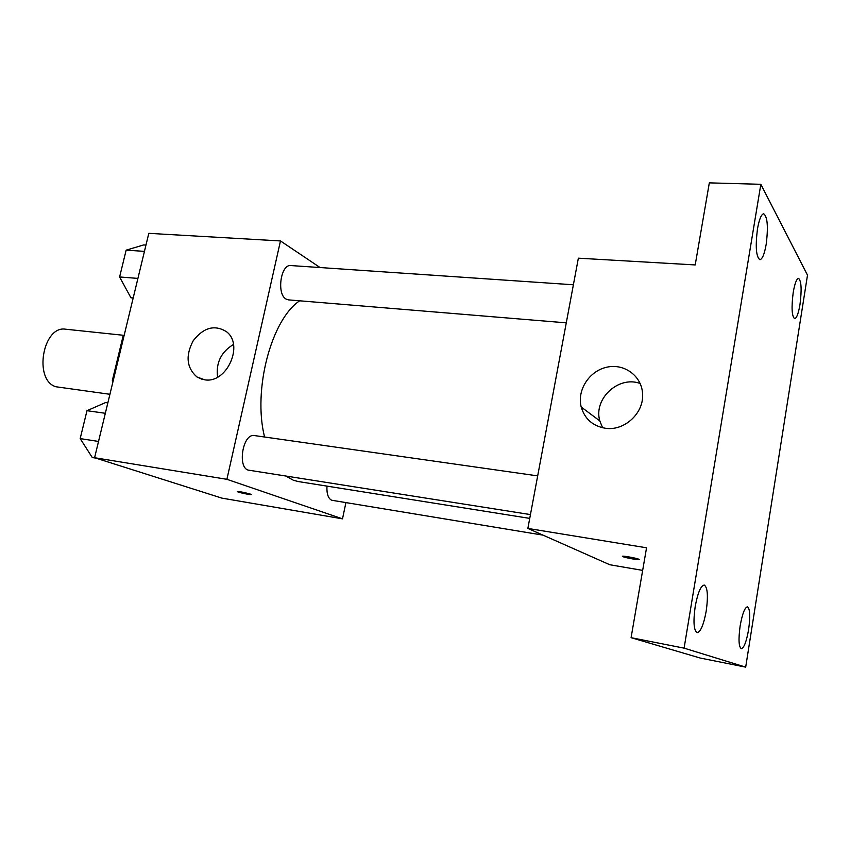 <?xml version="1.0" encoding="UTF-8"?>
<svg xmlns="http://www.w3.org/2000/svg" width="850" height="850" viewBox="0 0 850 850"><rect width="100%" height="100%" fill="white"/><g stroke="black" fill="none" stroke-linecap="round" stroke-linejoin="round"><path stroke-width="1.27" d="M124.036 335.346L65.801 329.226C42.84 325.019 33.235 380.056 55.856 386.75L109.916 394.294M113.22 380.598L112.349 380.492L122.942 336.664L124.196 335.176M112.349 380.492L112.71 382.712M123.813 336.759L122.942 336.664M345.908 502.658L342.507 518.84L221.893 498.121L94.594 457.725L148.803 233.336L280.479 240.943L320.078 267.548M285.802 476.021L293.42 480.271L298.265 481.546L529.741 518.394M299.668 300.804C271.363 319.494 252.631 389.927 264.573 437.006M342.507 518.84L226.897 479.315L280.479 240.943M573.389 284.782L290.881 265.561C280.712 263.893 276.42 294.302 286.163 299.115L288.458 299.88L566.27 322.851M326.963 486.115C326.602 493.765 328.174 498.472 331.681 500.246L543.012 535.139M530.442 514.59L249.135 470.241C236.916 469.253 242.537 432.905 254.479 435.572L537.678 475.883M226.897 479.315L94.594 457.725M204.68 379.801L196.956 376.975C186.586 367.774 185.343 355.693 193.216 340.733C203.501 327.516 214.519 324.466 226.281 331.564C244.417 344.526 226.844 383.881 204.68 379.801M250.166 494.031L251.122 494.424C252.992 495.476 238.574 492.564 237.352 491.64C238.999 491.374 243.27 492.171 250.166 494.031M251.228 494.541C251.398 495.178 238.404 492.469 237.352 491.64L237.246 491.523M217.579 377.134C215.804 362.822 221.096 351.932 233.463 344.473M642.664 570.393L609.822 564.751L527.861 528.424L578.361 258.177L695.204 264.934L709.325 182.867L760.835 184.301L807.5 275.145L745.684 667.133L700.262 658.059L631.082 637.681L646.553 547.793L527.861 528.424M745.684 667.133L684.091 648.146L631.082 637.681M684.091 648.146L760.835 184.301M605.561 428.283C592.918 426.147 584.8 419.061 581.209 407.022C576.789 390.192 589.305 370.812 606.985 367.168C624.612 363.173 642.303 376.444 642.6 394.538C643.631 413.525 624.155 431.131 605.561 428.283M638.924 559.3L639.019 559.353C641.739 560.734 624.612 557.759 622.668 556.527C619.947 555.178 636.501 557.993 638.924 559.3M639.221 559.544C639.444 560.373 624.325 557.6 622.678 556.516L622.476 556.325M602.586 427.773L599.824 420.941C593.183 399.001 618.481 375.307 640.188 383.499M766.169 244.407C764.437 254.129 762.344 259.229 759.857 259.707C756.086 256.774 755.289 246.521 757.467 228.958C759.209 219.279 761.303 214.211 763.736 213.775C767.529 216.835 768.347 227.046 766.169 244.407M706.191 611.171C703.673 624.793 700.634 631.954 697.096 632.666C693.749 630.392 693.122 621.648 695.215 606.411C697.786 592.779 700.804 585.661 704.257 585.055C707.625 587.382 708.273 596.084 706.191 611.171M748.616 629.521C746.47 641.601 744.026 647.976 741.274 648.667C738.724 646.765 738.352 639.157 740.148 625.866C742.326 613.774 744.77 607.431 747.469 606.815C750.019 608.77 750.401 616.346 748.616 629.521M799.988 304.502C798.447 313.501 796.662 318.229 794.633 318.686C791.796 316.253 791.329 307.509 793.209 292.464C794.771 283.486 796.546 278.779 798.543 278.364C801.391 280.893 801.869 289.606 799.988 304.502M95.795 458.108L92.278 457.534L80.176 438.6L86.987 410.688L105.57 402.571L107.844 402.879M98.526 441.447L80.176 438.6M105.326 413.291L86.987 410.688M84.904 419.22L81.706 432.353M133.184 297.967L130.921 297.776L119.606 276.962L126.151 250.155L143.703 244.928L145.966 245.066M137.913 278.407L119.606 276.962M144.447 251.366L126.151 250.155M123.792 259.824L120.711 272.446M189.348 487.794L185.683 486.636M202.204 379.334L196.956 376.975M599.824 420.941L581.209 407.022"/></g></svg>
